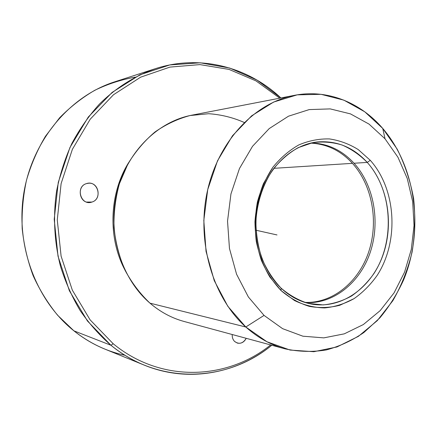 <?xml version="1.0" encoding="UTF-8"?>
<svg xmlns="http://www.w3.org/2000/svg" width="437" height="437" viewBox="0 0 437 437"><rect width="100%" height="100%" fill="white"/><g stroke="black" fill="none" stroke-linecap="round" stroke-linejoin="round"><path stroke-width="0.66" d="M135.246 77.136C121.388 79.572 107.901 83.959 94.78 90.29C82.052 97.708 70.319 106.89 59.579 117.837L45.426 136.328C37.342 149.973 31.032 164.602 26.493 180.208C23.057 196.175 21.626 212.344 22.194 228.72C23.92 244.982 27.569 260.638 33.146 275.692C39.745 290.179 47.912 303.376 57.646 315.279L73.919 330.842C89.569 343.22 106.59 351.37 124.987 355.276M144.478 365.212L104.853 349.092C93.873 344.624 83.56 338.538 73.919 330.842L110.949 345.274C121.42 353.735 132.597 360.383 144.478 365.212C188.342 383.167 237.023 373.509 271.781 345.241C227.863 381.648 160.313 385.833 110.949 345.274L73.919 330.842C35.965 300.59 15.011 244.835 23.986 192.111C32.961 139.359 70.373 95.971 114.707 81.823L155.414 68.669C135.017 75.787 115.832 87.821 99.254 104.274C88.733 115.991 79.6 129.068 71.848 143.505C65.009 158.565 59.929 174.385 56.608 190.969C52.937 216.124 54.259 241.798 60.443 266.122C65.403 282.007 71.996 296.86 80.222 310.68C89.268 323.746 99.51 335.277 110.949 345.274L113.194 343.744C161.351 383.418 227.251 379.955 270.656 344.94C227.251 379.955 161.351 383.418 113.194 343.744L110.949 345.274L87.444 320.982L69.374 290.747L58.012 256.18L54.21 219.287L58.274 182.327L69.915 147.559L88.29 117.034L112.118 92.415L139.835 74.853L169.753 64.944L200.222 62.791L229.725 68.052L256.967 80.069L280.898 97.959C248.32 67.211 200.479 53.991 155.414 68.669M279.756 98.178L255.989 80.889L229.037 69.412L199.938 64.605L169.977 67.09L140.632 77.169L113.511 94.731L90.251 119.159L72.378 149.317L61.114 183.578L57.269 219.937L61.109 256.186L72.329 290.141L90.104 319.851L113.194 343.744L90.104 319.851L72.329 290.141L61.109 256.186L57.269 219.937L61.114 183.578L72.378 149.317L90.251 119.159L113.511 94.731L140.632 77.169L169.977 67.09L199.938 64.605L229.037 69.412L255.989 80.889L279.756 98.178M91.912 202.063C103.181 198.933 97.631 179.716 86.526 183.595C75.066 186.648 80.818 206.155 91.912 202.063L86.586 202.063L91.912 202.063L89.241 202.478C79.092 202.992 76.639 186.113 86.526 183.595L88.624 183.218C98.997 182.185 101.968 199.354 91.912 202.063M128.565 162.739C109.316 193.586 107.71 237.236 124.632 269.416C107.71 237.236 109.316 193.586 128.565 162.739M232.227 334.524C232.069 337.342 232.855 339.653 234.593 341.455C239.066 344.64 242.945 343.591 246.239 338.32C244.103 342.242 241.153 343.837 237.384 343.1L234.593 341.455C232.855 339.653 232.069 337.342 232.227 334.524M244.217 122.458C232.883 117.477 221.018 114.56 208.624 113.713L190.013 115.548C177.673 118.859 165.984 124.337 154.955 131.996C144.538 140.823 135.574 151.377 128.057 163.651L119.416 183.698C115.461 198.054 113.658 212.737 114.002 227.753C115.603 242.644 119.263 256.776 124.982 270.148C131.772 282.794 140.108 293.801 149.984 303.163C121.491 278.795 107.415 233.942 116.75 193.405C126.053 152.846 157.183 121.732 191.723 115.199L294.456 95.337C254.853 102.761 218.358 140.9 207.335 191.34C196.257 241.732 212.775 297.482 245.791 327.002L149.984 303.163L245.791 327.002C257.803 337.714 270.913 345.001 285.11 348.857C298.919 351.801 312.646 352.162 326.297 349.944C339.658 346.333 352.206 340.51 363.928 332.475L379.835 317.901C389.263 306.566 397.167 293.954 403.548 280.062C424.218 230.299 416.117 167.284 382.741 128.429C360.476 102.487 327.384 88.897 294.456 95.337M285.11 348.857L184.114 321.479C171.741 318.109 160.363 312.007 149.984 303.163M382.741 128.429L385.03 138.802L369.008 124.086L350.485 113.893L330.241 108.9L309.227 109.589L288.502 116.187L269.214 128.587L252.52 146.313L239.476 168.502L230.949 193.941L227.535 221.138L229.458 248.451L236.57 274.228L248.363 296.963L264.046 315.41L245.791 327.002L227.814 306.271L214.245 280.603L206.04 251.412L203.811 220.439L207.728 189.603L217.517 160.8L232.489 135.76L251.608 115.854L273.628 102.05L297.209 94.851L321.042 94.316L343.903 100.16L364.758 111.796L382.741 128.429L397.178 149.126C404.93 164.596 410.414 181.115 413.631 198.682C415.5 216.528 414.986 234.314 412.107 252.034C407.89 269.411 401.472 285.629 392.858 300.683L377.284 320.632L358.411 336.353L336.96 346.962L313.837 351.703L290.108 350.059L266.991 341.778L245.791 327.002L264.046 315.41L282.597 328.662L302.901 336.2L323.822 337.872L344.285 333.846L363.333 324.56L380.152 310.647L394.065 292.888L404.569 272.153L411.304 249.374L414.036 225.508L412.67 201.544L407.246 178.46L397.932 157.227L385.03 138.802L382.741 128.429M264.046 315.41L248.363 296.963L236.57 274.228L229.458 248.451L227.535 221.138L230.949 193.941L239.476 168.502L252.52 146.313L269.214 128.587L288.502 116.187L309.227 109.589L330.241 108.9L350.485 113.893L369.008 124.086L385.03 138.802L397.932 157.227L407.246 178.46L412.67 201.544L414.036 225.508L411.304 249.374L404.569 272.153L394.065 292.888L380.152 310.647L363.333 324.56L344.285 333.846L323.822 337.872L302.901 336.2L282.597 328.662L264.046 315.41M370.286 160.324L358.242 149.58C349.234 143.992 339.62 140.435 329.4 138.922C319.032 138.676 308.839 140.676 298.815 144.915C289.136 150.426 280.472 157.899 272.825 167.338C265.986 177.739 260.84 189.314 257.393 202.063C255.055 215.195 254.689 228.365 256.3 241.579C259.043 254.465 263.538 266.259 269.787 276.949L281.057 290.572C289.747 297.974 299.159 303.24 309.287 306.364C319.578 308.194 329.755 307.828 339.817 305.266L354.03 298.651C362.847 292.446 370.56 284.689 377.169 275.386C399.249 241.344 396.343 189.44 370.286 160.324L367.244 162.411C359.793 154.878 351.441 149.093 342.198 145.046C332.612 142.134 322.801 141.337 312.766 142.664L298.171 147.657C288.83 152.988 280.478 160.21 273.109 169.316C263.014 184.103 256.956 202.457 255.891 221.778C256.093 234.685 258.147 247.063 262.063 258.912C266.963 270.142 273.289 279.871 281.046 288.098L281.057 290.572C273.016 282.051 266.45 271.967 261.359 260.321C257.295 248.025 255.159 235.177 254.946 221.778C255.896 208.411 258.742 195.672 263.478 183.573L272.825 167.338C280.472 157.899 289.136 150.426 298.815 144.915C308.839 140.676 319.032 138.676 329.4 138.922C339.62 140.435 349.234 143.992 358.242 149.58L370.286 160.324C396.343 189.44 399.249 241.344 377.169 275.386C370.56 284.689 362.847 292.446 354.03 298.651C344.733 303.802 334.944 306.894 324.658 307.927C314.301 307.686 304.245 305.217 294.483 300.525L281.057 290.572L281.046 288.098C289.425 295.248 298.498 300.339 308.276 303.376L323.123 304.917C333.06 303.944 342.526 300.978 351.517 296.018C360.05 290.042 367.517 282.559 373.914 273.584C395.31 240.711 392.486 190.494 367.244 162.411L370.286 160.324M354.057 163.247C342.133 150.295 327.903 143.533 311.363 142.954C327.903 143.533 342.133 150.295 354.057 163.247L367.244 162.411L354.057 163.247C374.067 185.414 380.48 221.952 370.237 252.329C360.033 282.679 333.611 304.223 305.474 302.612C333.611 304.223 360.033 282.679 370.237 252.329C380.48 221.952 374.067 185.414 354.057 163.247M281.046 288.098C260.102 268.269 250.696 231.741 258.966 199.775C267.198 167.775 291.703 144.521 317.639 141.932C336.867 140.495 353.402 147.324 367.244 162.411C388.264 185.938 394.311 225.219 382.342 256.847C370.456 288.475 341.111 309.298 311.657 304.097C300.421 302.043 290.217 296.707 281.046 288.098M304.726 302.382C332.683 303.578 358.75 281.969 368.752 251.772C378.786 221.559 372.329 185.354 352.451 163.345C340.756 150.65 326.805 143.915 310.598 143.134C326.805 143.915 340.756 150.65 352.451 163.345C372.329 185.354 378.786 221.559 368.752 251.772C358.75 281.969 332.683 303.578 304.726 302.382M273.841 168.327L352.451 163.345L273.841 168.327M256.011 230.233L277.003 234.942"/></g></svg>
